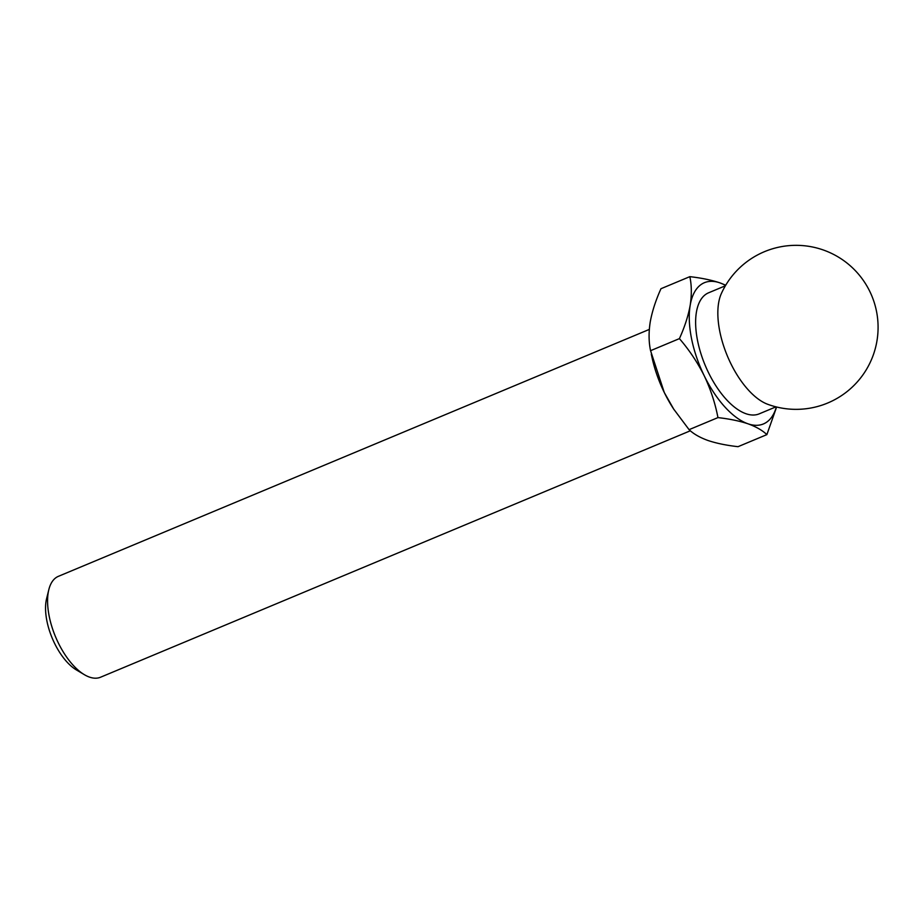 <?xml version="1.0" encoding="UTF-8"?>
<svg xmlns="http://www.w3.org/2000/svg" width="924" height="924" viewBox="0 0 924 924"><rect width="100%" height="100%" fill="white"/><g stroke="black" fill="none" stroke-linecap="round" stroke-linejoin="round"><path stroke-width="1.39" d="M689.085 429.66L717.948 417.602C729.475 418.907 739.489 420.963 747.966 423.793C756.121 426.749 762.427 430.365 766.874 434.627L738.022 446.685C726.483 445.38 716.47 443.324 707.992 440.494C699.838 437.537 693.531 433.922 689.085 429.66L673.723 409.136L664.275 392.492A76.542 36.313 67.3 0 0 673.25 408.42A76.542 36.313 67.3 0 0 674.254 409.944M651.293 354.158L652.078 357.761A76.542 36.313 67.3 0 0 664.275 392.492L650.565 350.681C648.717 342.053 648.602 332.49 650.219 322.026C652.148 311.423 655.728 300.323 660.972 288.715L689.835 276.657C691.683 285.297 691.799 294.848 690.182 305.324C688.253 315.916 684.661 327.027 679.417 338.623C689.223 349.977 697.493 362.37 704.238 375.791C710.648 389.362 715.222 403.303 717.948 417.602M649.306 329.418L58.397 576.333A54.666 25.941 67.3 0 0 48.822 589.674L46.581 598.717A45.796 21.726 67.3 0 0 76.334 669.888L84.327 674.659A54.666 25.941 67.3 0 0 100.554 677.223L690.344 430.78M48.822 589.674A54.666 25.941 67.3 0 0 84.327 674.659M650.565 350.681L679.417 338.623M766.874 434.627L776.229 408.108M725.733 285.193L719.854 282.848C711.376 280.03 701.374 277.962 689.835 276.657M721.367 293.532A65.604 31.127 67.3 0 0 727.396 356.04A65.604 31.127 67.3 0 0 767.636 404.262A82.005 82.005 0 0 0 877.199 315.327A82.005 82.005 0 0 0 721.367 293.532M725.386 285.782L708.616 292.793A65.604 31.127 67.3 0 0 705.185 365.327A65.604 31.127 67.3 0 0 759.205 413.86L775.975 406.849M725.594 285.424A76.542 36.313 67.3 0 0 719.854 282.848A76.542 36.313 67.3 0 0 690.182 305.324A76.542 36.313 67.3 0 0 704.238 375.791A76.542 36.313 67.3 0 0 747.966 423.793A76.542 36.313 67.3 0 0 776.379 406.953M673.25 408.42L673.712 409.136"/></g></svg>
